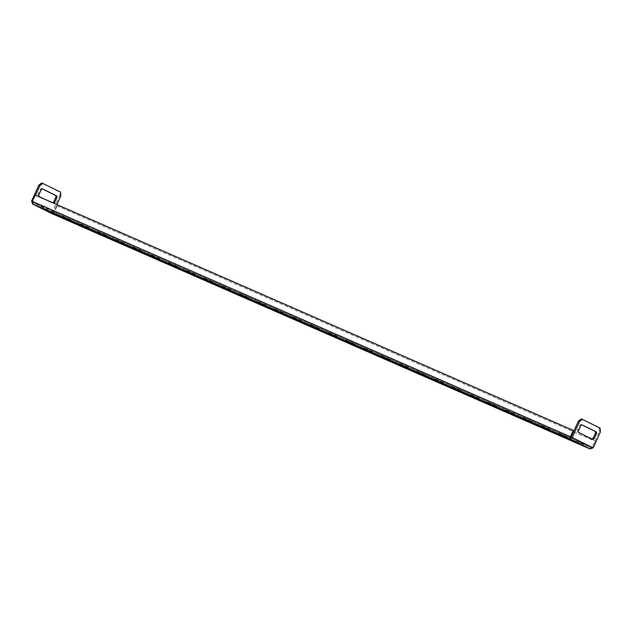 <?xml version="1.0" encoding="UTF-8"?>
<svg xmlns="http://www.w3.org/2000/svg" width="632" height="632" viewBox="0 0 632 632"><rect width="100%" height="100%" fill="white"/><g stroke="black" fill="none" stroke-linecap="round" stroke-linejoin="round"><path stroke-width="0.47" stroke-dasharray="3.16 2.37" d="M71.187 220.197L61.628 216.073L71.187 220.197L70.61 221.461M88.922 227.955L79.363 223.831L88.922 227.955L88.354 229.219M106.658 235.712L97.099 231.581L106.658 235.712L106.089 236.976M124.393 243.47L114.842 239.338L124.393 243.47L123.825 244.734M142.137 251.228L132.578 247.096L142.137 251.228L141.56 252.484M159.872 258.986L150.313 254.854L159.872 258.986L159.296 260.242M177.608 266.743L168.049 262.612L177.608 266.743L177.039 268M195.343 274.493L185.792 270.37L195.343 274.493L194.775 275.757M213.087 282.251L203.528 278.127L213.087 282.251L212.51 283.515M230.822 290.009L221.263 285.885L230.822 290.009L230.245 291.273M248.558 297.767L238.999 293.643L248.558 297.767L247.989 299.031M266.293 305.525L256.742 301.401L266.293 305.525L265.724 306.789M284.037 313.282L274.478 309.151L284.037 313.282L283.46 314.546M301.772 321.04L292.213 316.909L301.772 321.04L301.195 322.296M567.828 437.391L558.277 433.268L567.828 437.391L567.26 438.655M550.093 429.634L540.534 425.51L550.093 429.634L549.524 430.898M532.357 421.876L522.798 417.752L532.357 421.876L531.788 423.14M514.622 414.126L505.063 409.994L514.622 414.126L514.045 415.382M496.886 406.368L487.327 402.236L496.886 406.368L496.31 407.624M479.143 398.61L469.584 394.479L479.143 398.61L478.574 399.866M461.407 390.853L451.848 386.721L461.407 390.853L460.839 392.117M443.672 383.095L434.113 378.963L443.672 383.095L443.095 384.359M425.936 375.337L416.377 371.213L425.936 375.337L425.36 376.601M408.193 367.579L398.634 363.455L408.193 367.579L407.624 368.843M390.458 359.821L380.899 355.697L390.458 359.821L389.889 361.085M372.722 352.063L363.163 347.94L372.722 352.063L372.145 353.328M354.987 344.314L345.428 340.182L354.987 344.314L354.41 345.57M337.243 336.556L327.692 332.424L337.243 336.556L336.674 337.812M319.508 328.798L309.949 324.666L319.508 328.798L318.939 330.054M561.777 434.231L546.996 427.706L561.777 434.231M544.034 426.474L529.253 419.948L544.034 426.474M526.298 418.716L511.517 412.19L526.298 418.716M508.562 410.958L493.782 404.433L508.562 410.958M490.827 403.2L476.046 396.675L490.827 403.2M473.092 395.442L458.311 388.917L473.092 395.442M455.348 387.685L440.567 381.159L455.348 387.685M437.613 379.927L422.832 373.401L437.613 379.927M419.877 372.169L405.096 365.644L419.877 372.169M402.142 364.419L387.361 357.894L402.142 364.419M384.398 356.661L369.617 350.136L384.398 356.661M366.663 348.904L351.882 342.378L366.663 348.904M348.927 341.146L334.146 334.62L348.927 341.146M331.192 333.388L316.411 326.863L331.192 333.388M65.128 217.037L50.347 210.511L65.128 217.037M82.863 224.795L68.082 218.261L82.863 224.795M100.599 232.544L85.818 226.019L100.599 232.544M118.342 240.302L103.561 233.777L118.342 240.302M136.078 248.06L121.297 241.535L136.078 248.06M153.813 255.818L139.032 249.292L153.813 255.818M171.549 263.576L156.768 257.05L171.549 263.576M189.292 271.333L174.511 264.808L189.292 271.333M207.027 279.091L192.246 272.566L207.027 279.091M224.763 286.849L209.982 280.324L224.763 286.849M242.498 294.607L227.718 288.081L242.498 294.607M260.242 302.357L245.461 295.831L260.242 302.357M277.977 310.115L263.196 303.589L277.977 310.115M295.713 317.872L280.932 311.347L295.713 317.872M313.448 325.63L298.667 319.105L313.448 325.63M32.84 204.183L33.409 202.919L32.682 201.569L35.542 195.264L34.863 194.933M573.951 430.724L35.542 195.264M570.341 438.166L570.499 437.802L33.409 202.919L53.483 212.818L56.896 204.563M41.759 182.964L59.519 191.717L59.764 195.438L60.83 195.904M60.585 192.183L59.519 191.717M35.542 195.225L32.666 201.561L33.37 202.896L53.483 212.818L590.612 447.717L53.483 212.818L52.922 214.082L52.519 211.412L59.764 195.438M44.043 198.938L53.12 203.417A1.936 1.059 113.6 0 0 53.143 203.433A1.936 1.059 113.6 0 0 53.965 203.283M42.415 188.944L41.593 188.534A1.936 1.059 113.6 0 0 41.57 188.526A1.936 1.059 113.6 0 0 39.848 189.837L38.015 193.866A1.936 1.059 113.6 0 0 38.157 196.102L52.061 202.951A1.936 1.059 113.6 0 0 52.085 202.967A1.936 1.059 113.6 0 0 52.898 202.817M52.922 214.082L54.344 212.249L57.204 205.945L56.525 205.605L53.491 212.818L53.665 211.91L592.073 447.369L594.933 441.065L595.613 441.397L592.753 447.701L590.58 447.701L570.499 437.802M56.525 205.605L573.508 431.696M573.587 431.735L594.933 441.065M57.204 205.945L595.613 441.397M53.665 211.91L592.753 447.701L590.012 448.965L590.58 447.701L592.089 447.377L571.17 437.06M600.155 428.148L581.329 418.929M599.089 427.682L599.333 431.403L592.089 447.377L593.156 447.843M599.333 431.403L600.4 431.869M591.876 438.979A1.936 1.059 -66.4 0 1 591.655 438.932A1.936 1.059 -66.4 0 1 591.631 438.924L577.735 432.067A1.936 1.059 -66.4 0 1 577.585 429.839L579.418 425.802A1.936 1.059 -66.4 0 1 581.14 424.491A1.936 1.059 -66.4 0 1 581.163 424.507L581.985 424.909M556.555 431.83L555.978 433.094M538.812 424.072L538.243 425.336M521.076 416.314L520.507 417.578M503.341 408.556L502.764 409.82M485.605 400.807L485.028 402.063M467.862 393.049L467.293 394.305M450.126 385.291L449.557 386.547M432.391 377.533L431.814 378.797M414.655 369.775L414.079 371.039M396.912 362.018L396.343 363.282M379.176 354.26L378.608 355.524M361.441 346.502L360.864 347.766M343.705 338.744L343.129 340.008M325.962 330.994L325.393 332.25M59.906 214.635L59.329 215.899M77.641 222.393L77.072 223.657M95.377 230.151L94.808 231.415M113.112 237.909L112.543 239.165M130.856 245.666L130.279 246.922M148.591 253.424L148.022 254.68M166.327 261.174L165.758 262.438M184.062 268.932L183.493 270.196M201.805 276.69L201.229 277.954M219.541 284.447L218.972 285.711M237.277 292.205L236.708 293.469M255.012 299.963L254.443 301.227M272.755 307.721L272.179 308.977M290.491 315.479L289.914 316.735M308.226 323.236L307.658 324.493M571.091 437.028L32.682 201.569L52.519 211.412L31.6 201.095M577.735 432.067L578.793 432.533M591.631 438.924L592.697 439.39M579.418 425.802L580.484 426.268M577.585 429.839L578.651 430.305M38.015 193.866L39.081 194.332M38.157 196.102L39.224 196.568M39.848 189.837L40.906 190.303M41.593 188.534L42.605 188.984M300.421 319.824L299.852 321.08M304.482 321.822L304 322.897M312.287 325.235L311.774 326.365M282.686 312.066L282.117 313.322M286.746 314.065L286.257 315.139M294.552 317.477L294.038 318.607M264.95 304.308L264.373 305.564M269.011 306.307L268.521 307.381M276.816 309.72L276.303 310.849M247.215 296.55L246.638 297.814M251.275 298.549L250.786 299.623M259.073 301.962L258.567 303.091M229.471 288.792L228.903 290.056M233.532 290.799L233.05 291.865M241.337 294.212L240.824 295.334M211.736 281.035L211.167 282.299M215.796 283.041L215.315 284.108M223.602 286.454L223.088 287.576M194 273.277L193.424 274.541M198.061 275.283L197.571 276.35M205.866 278.696L205.353 279.826M176.265 265.519L175.688 266.783M180.325 267.526L179.836 268.6M188.123 270.938L187.617 272.068M158.521 257.761L157.953 259.025M162.582 259.768L162.1 260.842M170.387 263.181L169.874 264.31M140.786 250.011L140.217 251.267M144.846 252.01L144.365 253.084M152.652 255.423L152.138 256.553M123.05 242.254L122.474 243.51M127.111 244.252L126.621 245.327M134.916 247.665L134.403 248.795M105.315 234.496L104.738 235.752M109.376 236.494L108.886 237.569M117.181 239.907L116.667 241.037M87.572 226.738L87.003 227.994M91.632 228.737L91.15 229.811M99.437 232.149L98.932 233.279M69.836 218.98L69.267 220.244M73.897 220.979L73.415 222.053M81.702 224.392L81.188 225.521M52.101 211.222L51.524 212.486M56.161 213.229L55.671 214.295M63.966 216.642L63.453 217.763M318.157 327.581L317.588 328.838M322.225 329.58L321.735 330.655M330.023 332.993L329.517 334.123M335.9 335.331L335.323 336.595M339.961 337.338L339.471 338.412M347.766 340.751L347.252 341.88M353.636 343.089L353.067 344.353M357.696 345.096L357.206 346.162M365.501 348.508L364.988 349.638M371.371 350.847L370.802 352.111M375.432 352.853L374.95 353.92M383.237 356.266L382.723 357.388M389.107 358.605L388.538 359.869M393.175 360.611L392.685 361.678M400.972 364.024L400.467 365.146M406.85 366.363L406.273 367.627M410.911 368.361L410.421 369.436M418.716 371.774L418.202 372.904M424.586 374.12L424.017 375.376M428.646 376.119L428.156 377.193M436.451 379.532L435.938 380.662M442.321 381.878L441.752 383.134M446.382 383.877L445.9 384.951M454.187 387.29L453.673 388.419M460.057 389.636L459.488 390.892M464.117 391.635L463.635 392.709M471.922 395.047L471.417 396.177M477.8 397.394L477.223 398.65M481.861 399.392L481.371 400.467M489.666 402.805L489.152 403.935M495.535 405.144L494.967 406.408M499.596 407.15L499.106 408.225M507.401 410.563L506.888 411.693M513.271 412.901L512.702 414.165M517.332 414.908L516.85 415.982M525.137 418.321L524.623 419.451M531.006 420.659L530.438 421.923M535.067 422.666L534.585 423.732M542.872 426.079L542.367 427.208M548.75 428.417L548.173 429.681M552.81 430.424L552.321 431.49M560.616 433.836L560.102 434.958M311.702 325.385L311.134 326.641M315.763 327.384L315.281 328.458M323.568 330.797L323.055 331.926M329.438 333.143L328.869 334.399M333.498 335.142L333.017 336.216M341.304 338.555L340.798 339.684M347.181 340.893L346.605 342.157M351.242 342.9L350.752 343.974M359.047 346.312L358.534 347.442M364.917 348.651L364.348 349.915M368.977 350.657L368.488 351.732M376.783 354.07L376.269 355.2M382.652 356.409L382.084 357.673M386.713 358.415L386.231 359.482M394.518 361.828L394.005 362.958M400.388 364.166L399.819 365.43M404.448 366.173L403.967 367.239M412.254 369.586L411.748 370.708M418.131 371.924L417.554 373.188M422.192 373.931L421.702 374.997M429.997 377.344L429.483 378.465M435.867 379.682L435.29 380.946M439.927 381.681L439.438 382.755M447.733 385.093L447.219 386.223M453.602 387.44L453.033 388.696M457.663 389.438L457.181 390.513M465.468 392.851L464.954 393.981M471.338 395.197L470.769 396.454M475.398 397.196L474.916 398.271M483.204 400.609L482.698 401.739M489.081 402.955L488.504 404.211M493.142 404.954L492.652 406.028M500.947 408.367L500.433 409.497M506.817 410.713L506.24 411.969M510.877 412.712L510.387 413.786M518.682 416.125L518.169 417.254M524.552 418.463L523.983 419.727M528.613 420.47L528.131 421.544M536.418 423.882L535.904 425.012M542.288 426.221L541.719 427.485M546.348 428.227L545.866 429.294M554.153 431.64L553.648 432.77M560.031 433.979L559.454 435.243M564.092 435.985L563.602 437.052M571.897 439.398L571.383 440.528M293.967 317.627L293.398 318.883M298.028 319.626L297.538 320.701M305.833 323.039L305.319 324.169M276.231 309.87L275.655 311.134M280.292 311.868L279.802 312.943M288.097 315.281L287.584 316.411M258.488 302.112L257.919 303.376M262.557 304.111L262.067 305.185M270.354 307.531L269.848 308.653M240.752 294.354L240.184 295.618M244.813 296.361L244.331 297.427M252.618 299.773L252.105 300.895M223.017 286.596L222.448 287.86M227.078 288.603L226.588 289.669M234.883 292.016L234.369 293.145M205.282 278.838L204.705 280.102M209.342 280.845L208.852 281.919M217.147 284.258L216.634 285.387M187.538 271.081L186.969 272.345M191.607 273.087L191.117 274.162M199.404 276.5L198.898 277.63M169.803 263.331L169.234 264.587M173.863 265.329L173.381 266.404M181.668 268.742L181.155 269.872M152.067 255.573L151.498 256.829M156.128 257.572L155.638 258.646M163.933 260.984L163.419 262.114M134.332 247.815L133.755 249.071M138.392 249.814L137.902 250.888M146.197 253.227L145.684 254.356M116.588 240.057L116.019 241.313M120.657 242.056L120.167 243.13M128.454 245.469L127.948 246.599M98.853 232.3L98.284 233.564M102.913 234.298L102.431 235.373M110.719 237.711L110.205 238.841M81.117 224.542L80.548 225.806M85.178 226.548L84.696 227.615M92.983 229.961L92.469 231.083M63.382 216.784L62.805 218.048M67.442 218.791L66.953 219.857M75.248 222.203L74.734 223.325M53.444 212.636L53.325 213.182M591.655 438.932L592.721 439.398M41.57 188.526L42.636 188.992M298.667 319.105L298.099 320.369M314.041 325.954L313.472 327.21M280.932 311.347L280.363 312.611M296.305 318.196L295.729 319.452M263.196 303.589L262.62 304.853M278.57 310.438L277.993 311.695M245.461 295.831L244.884 297.095M260.826 302.681L260.258 303.945M227.718 288.081L227.149 289.338M243.091 294.923L242.522 296.187M209.982 280.324L209.413 281.58M225.355 287.165L224.779 288.429M192.246 272.566L191.67 273.822M207.62 279.407L207.043 280.671M174.511 264.808L173.934 266.064M189.876 271.649L189.308 272.913M156.768 257.05L156.199 258.314M172.141 263.892L171.572 265.156M139.032 249.292L138.463 250.556M154.405 256.142L153.837 257.398M121.297 241.535L120.72 242.799M136.67 248.384L136.093 249.64M103.561 233.777L102.984 235.041M118.927 240.626L118.358 241.882M85.818 226.019L85.249 227.283M101.191 232.868L100.622 234.132M68.082 218.261L67.513 219.525M83.456 225.111L82.887 226.375M50.347 210.511L49.778 211.767M65.72 217.353L65.143 218.617M316.411 326.863L315.834 328.127M331.776 333.712L331.208 334.968M334.146 334.62L333.57 335.876M349.52 341.462L348.943 342.726M351.882 342.378L351.313 343.634M367.255 349.22L366.678 350.483M369.617 350.136L369.048 351.392M384.991 356.977L384.422 358.241M387.361 357.894L386.784 359.15M402.726 364.735L402.157 365.999M405.096 365.644L404.519 366.908M420.47 372.493L419.893 373.757M422.832 373.401L422.263 374.665M438.205 380.251L437.628 381.515M440.567 381.159L439.998 382.423M455.941 388.009L455.372 389.265M458.311 388.917L457.734 390.181M473.676 395.766L473.107 397.022M476.046 396.675L475.469 397.939M491.419 403.524L490.843 404.78M493.782 404.433L493.213 405.697M509.155 411.274L508.578 412.538M511.517 412.19L510.948 413.447M526.891 419.032L526.322 420.296M529.253 419.948L528.684 421.204M544.626 426.79L544.057 428.054M546.996 427.706L546.419 428.962M562.369 434.547L561.793 435.811M309.949 324.666L309.38 325.93M325.322 331.516L324.753 332.772M327.692 332.424L327.115 333.688M343.058 339.273L342.489 340.53M345.428 340.182L344.851 341.446M360.801 347.031L360.224 348.287M363.163 347.94L362.594 349.196M378.536 354.781L377.96 356.045M380.899 355.697L380.33 356.954M396.272 362.539L395.703 363.803M398.634 363.455L398.065 364.711M414.007 370.297L413.439 371.561M416.377 371.213L415.801 372.469M431.751 378.055L431.174 379.318M434.113 378.963L433.544 380.227M449.486 385.812L448.91 387.076M451.848 386.721L451.28 387.985M467.222 393.57L466.653 394.826M469.584 394.479L469.015 395.743M484.957 401.328L484.389 402.584M487.327 402.236L486.751 403.5M502.693 409.086L502.124 410.342M505.063 409.994L504.494 411.258M520.436 416.844L519.86 418.1M522.798 417.752L522.23 419.016M538.172 424.593L537.603 425.857M540.534 425.51L539.965 426.766M555.907 432.351L555.338 433.615M558.277 433.268L557.701 434.524M573.643 440.109L573.074 441.373M292.213 316.909L291.644 318.173M307.587 323.758L307.01 325.014M274.478 309.151L273.901 310.415M289.851 316L289.274 317.264M256.742 301.401L256.165 302.657M272.108 308.242L271.539 309.506M238.999 293.643L238.43 294.899M254.372 300.484L253.803 301.748M221.263 285.885L220.694 287.141M236.637 292.727L236.06 293.991M203.528 278.127L202.951 279.383M218.901 284.969L218.324 286.233M185.792 270.37L185.215 271.634M201.158 277.211L200.589 278.475M168.049 262.612L167.48 263.876M183.422 269.461L182.853 270.717M150.313 254.854L149.745 256.118M165.687 261.703L165.11 262.959M132.578 247.096L132.001 248.36M147.951 253.946L147.375 255.202M114.842 239.338L114.266 240.602M130.208 246.188L129.639 247.452M97.099 231.581L96.53 232.845M112.472 238.43L111.904 239.694M79.363 223.831L78.795 225.087M94.737 230.672L94.16 231.936M61.628 216.073L61.051 217.329M77.001 222.914L76.425 224.178"/><path stroke-width="0.95" d="M70.61 221.461L61.051 217.329L70.61 221.461M88.354 229.219L78.795 225.087L88.354 229.219M106.089 236.976L96.53 232.845L106.089 236.976M123.825 244.734L114.266 240.602L123.825 244.734M141.56 252.484L132.001 248.36L141.56 252.484M159.296 260.242L149.745 256.118L159.296 260.242M177.039 268L167.48 263.876L177.039 268M194.775 275.757L185.215 271.634L194.775 275.757M212.51 283.515L202.951 279.383L212.51 283.515M230.245 291.273L220.694 287.141L230.245 291.273M247.989 299.031L238.43 294.899L247.989 299.031M265.724 306.789L256.165 302.657L265.724 306.789M283.46 314.546L273.901 310.415L283.46 314.546M301.195 322.296L291.644 318.173L301.195 322.296M567.26 438.655L557.701 434.524L567.26 438.655M549.524 430.898L539.965 426.766L549.524 430.898M531.788 423.14L522.23 419.016L531.788 423.14M514.045 415.382L504.494 411.258L514.045 415.382M496.31 407.624L486.751 403.5L496.31 407.624M478.574 399.866L469.015 395.743L478.574 399.866M460.839 392.117L451.28 387.985L460.839 392.117M443.095 384.359L433.544 380.227L443.095 384.359M425.36 376.601L415.801 372.469L425.36 376.601M407.624 368.843L398.065 364.711L407.624 368.843M389.889 361.085L380.33 356.954L389.889 361.085M372.145 353.328L362.594 349.196L372.145 353.328M354.41 345.57L344.851 341.446L354.41 345.57M336.674 337.812L327.115 333.688L336.674 337.812M318.939 330.054L309.38 325.93L318.939 330.054M561.2 435.488L546.419 428.962L561.2 435.488M543.465 427.73L528.684 421.204L543.465 427.73M525.729 419.972L510.948 413.447L525.729 419.972M507.994 412.222L493.213 405.697L507.994 412.222M490.25 404.464L475.469 397.939L490.25 404.464M472.515 396.706L457.734 390.181L472.515 396.706M454.779 388.949L439.998 382.423L454.779 388.949M437.044 381.191L422.263 374.665L437.044 381.191M419.3 373.433L404.519 366.908L419.3 373.433M401.565 365.675L386.784 359.15L401.565 365.675M383.829 357.917L369.048 351.392L383.829 357.917M366.094 350.16L351.313 343.634L366.094 350.16M348.351 342.41L333.57 335.876L348.351 342.41M330.615 334.652L315.834 328.127L330.615 334.652M64.559 218.293L49.778 211.767L64.559 218.293M82.294 226.051L67.513 219.525L82.294 226.051M100.03 233.808L85.249 227.283L100.03 233.808M117.765 241.566L102.984 235.041L117.765 241.566M135.501 249.324L120.72 242.799L135.501 249.324M153.244 257.082L138.463 250.556L153.244 257.082M170.98 264.84L156.199 258.314L170.98 264.84M188.715 272.59L173.934 266.064L188.715 272.59M206.451 280.347L191.67 273.822L206.451 280.347M224.194 288.105L209.413 281.58L224.194 288.105M241.93 295.863L227.149 289.338L241.93 295.863M259.665 303.621L244.884 297.095L259.665 303.621M277.401 311.378L262.62 304.853L277.401 311.378M295.144 319.136L280.363 312.611L295.144 319.136M312.88 326.894L298.099 320.369L312.88 326.894M38.844 185.121L41.759 182.964L42.826 183.422L39.911 185.587L38.844 185.121L31.6 201.095L32.84 204.183L32.003 201.237L571.091 437.028L573.951 430.724L573.271 430.384L570.412 436.688L569.93 439.058L570.672 437.7M31.6 201.095L31.987 201.268L34.863 194.933L573.271 430.384M571.091 437.028L578.414 421.094L581.329 418.929L582.396 419.395L579.481 421.56L578.414 421.094M42.826 183.422L60.585 192.183L60.83 195.904L56.896 204.563M39.911 185.587L35.542 195.225M53.965 203.283A1.936 1.059 113.6 0 0 54.873 202.121L56.698 198.085A1.936 1.059 113.6 0 0 56.556 195.857L42.66 189A1.936 1.059 113.6 0 0 42.636 188.992A1.936 1.059 113.6 0 0 40.906 190.303L39.081 194.332A1.936 1.059 113.6 0 0 39.224 196.568L44.043 198.938M52.898 202.817A1.936 1.059 113.6 0 0 53.807 201.655L55.64 197.619A1.936 1.059 113.6 0 0 55.49 195.391L42.415 188.944M52.867 214.058L32.753 204.144L52.819 214.027M590.051 448.981L52.922 214.082L590.201 449.036M593.156 447.843L572.237 437.526L569.93 439.058L590.012 448.965L593.156 447.843L600.4 431.869L600.155 428.148L582.396 419.395M571.17 437.06L572.237 437.526L579.481 421.56M581.985 424.909L595.06 431.356A1.936 1.059 -66.4 0 1 595.21 433.592L593.377 437.621A1.936 1.059 -66.4 0 1 591.876 438.979M578.793 432.533L592.697 439.39A1.936 1.059 113.6 0 0 592.721 439.398A1.936 1.059 113.6 0 0 594.443 438.087L596.276 434.05A1.936 1.059 113.6 0 0 596.126 431.822L582.23 424.965A1.936 1.059 113.6 0 0 582.206 424.957A1.936 1.059 113.6 0 0 580.484 426.268L578.651 430.305A1.936 1.059 113.6 0 0 578.793 432.533M569.93 439.058L32.84 204.183M593.377 437.621L594.443 438.087M595.21 433.592L596.276 434.05M595.06 431.356L596.126 431.822M55.49 195.391L56.556 195.857M55.64 197.619L56.698 198.085M53.807 201.655L54.873 202.121"/></g></svg>
